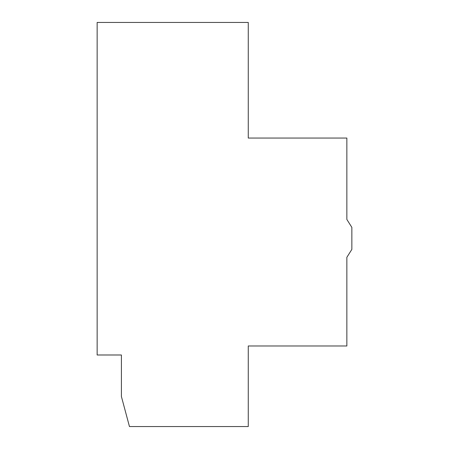 <?xml version="1.0" encoding="UTF-8"?>
<svg xmlns="http://www.w3.org/2000/svg" width="449" height="449" viewBox="0 0 449 449"><rect width="100%" height="100%" fill="white"/><g stroke="black" fill="none" stroke-linecap="round" stroke-linejoin="round"><path stroke-width="0.67" d="M351.859 249.397L351.859 227.379L346.858 219.466L346.858 138.051L248.269 138.051L248.269 22.45L97.141 22.45L97.141 354.991L121.41 354.991L121.41 396.523L129.458 426.55L248.269 426.55L248.269 345.983L346.858 345.983L346.858 257.311L351.859 249.397"/></g></svg>
